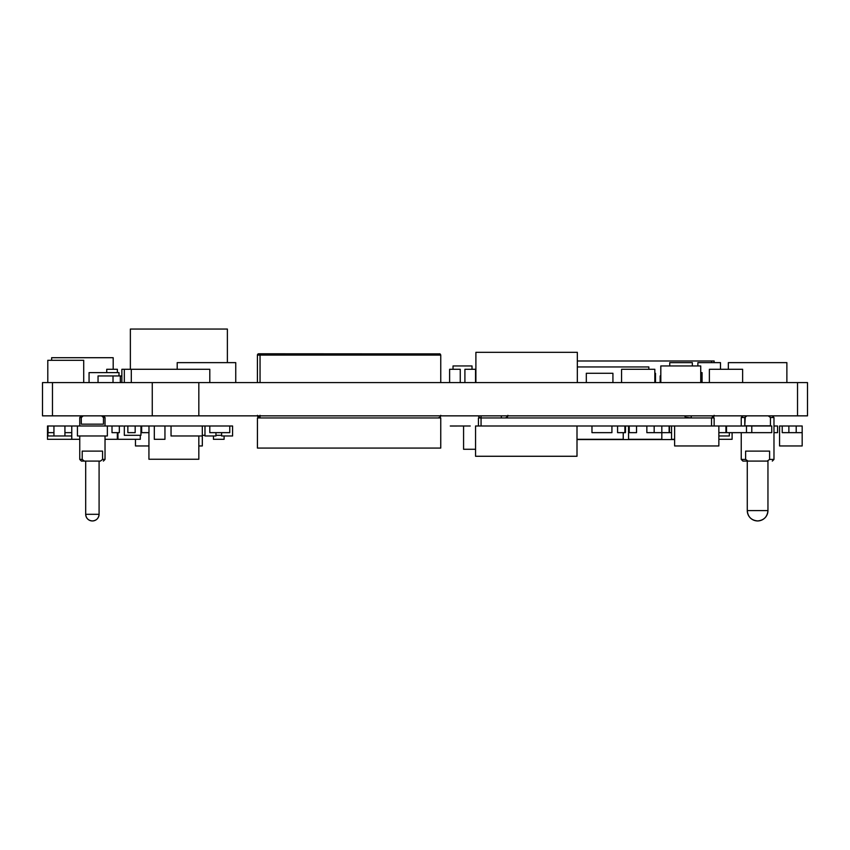 <?xml version="1.0" encoding="UTF-8"?>
<svg xmlns="http://www.w3.org/2000/svg" width="850" height="850" viewBox="0 0 850 850"><rect width="100%" height="100%" fill="white"/><g stroke="black" fill="none" stroke-linecap="round" stroke-linejoin="round"><path stroke-width="1.27" d="M131.304 382.596L131.304 369.293L131.304 382.596M209.801 382.596L209.801 369.293L131.304 369.293L209.801 369.293L209.801 382.596M475.554 449.278L463.579 449.278L463.579 426.009L463.579 449.278L475.554 449.278M470.231 425.999L450.277 426.009L470.231 425.999M777.569 432.65L777.569 425.999L777.569 432.65L773.978 432.65L777.569 432.65M773.978 425.999L777.569 425.999L773.978 425.999M725.942 432.65L725.942 425.999L725.942 432.65L718.856 432.65L725.942 432.65M718.856 425.999L725.942 425.999L718.856 425.999L718.856 445.953L718.856 425.999L674.624 425.999L718.856 425.999M224.102 439.301L224.102 435.976L224.102 439.301L213.456 439.301L213.456 435.976L213.456 439.301L224.102 439.301M117.959 435.976L117.332 435.976L117.959 435.976M729.332 435.976L729.332 432.65L729.332 435.976L718.856 435.976L729.332 435.976M660.153 382.596L660.153 375.944L660.153 382.596M660.779 375.944L660.153 375.944L660.779 375.944M702.068 382.596L702.068 372.619L700.729 372.619L702.068 372.619L702.068 382.596M121.858 375.944L120.328 375.944L121.858 375.944M802.177 432.65L802.177 425.999L802.177 432.65L796.195 432.65L796.195 425.999L802.177 425.999L796.195 425.999L796.195 432.65L788.874 432.65L788.874 425.999L796.195 425.999L788.874 425.999L788.874 432.65L782.223 432.65L782.223 425.999L779.556 425.999L788.874 425.999L782.223 425.999L782.223 432.65L802.177 432.65L802.177 445.953L802.177 432.65M623.231 439.301L623.231 432.65L623.231 439.301L577.001 439.301L623.231 439.301M577.001 425.999L591.972 425.999L577.001 425.999L577.001 456.269L577.001 425.999L475.554 425.999L577.001 425.999M611.926 425.999L617.578 425.999L611.926 425.999L611.926 432.65L591.972 432.65L591.972 425.999L611.926 425.999L591.972 425.999L591.972 432.65L611.926 432.65L611.926 425.999M229.755 432.65L229.755 425.999L229.755 432.65L209.801 432.65L209.801 425.999L229.755 425.999L209.801 425.999L209.801 432.65L229.755 432.65M140.951 435.306L140.951 425.999L140.951 435.306L124.323 435.306L124.323 425.999L127.851 425.999L124.323 425.999L124.323 435.306L140.951 435.306M135.171 425.999L140.951 425.999L135.171 425.999L135.171 432.65L135.171 425.999L127.851 425.999L135.171 425.999M47.791 382.596L47.791 360.304L47.791 382.596M83.714 382.596L83.714 360.304L47.791 360.304L83.714 360.304L83.714 382.596M802.177 445.953L779.556 445.953L779.556 425.999L779.556 445.953L802.177 445.953M71.772 439.301L47.494 439.301L47.494 425.999L47.494 439.301L71.772 439.301L71.772 425.999L64.929 425.999L64.929 435.976L53.943 435.976L53.943 425.999L48.057 425.999L48.057 432.65L48.057 425.999L64.929 425.999L53.943 425.999L53.943 435.976L47.919 435.976L47.919 425.999L47.919 435.976L64.929 435.976L64.929 425.999L77.424 425.999L77.424 435.976L77.424 425.999L107.355 425.999L107.355 435.976L107.355 425.999L71.772 425.999L71.772 439.301L79.751 439.301L71.772 439.301M121.858 382.596L121.858 369.293L121.858 382.596M124.323 369.293L121.858 369.293L124.323 369.293L124.323 382.596L124.323 369.293L131.304 369.293L124.323 369.293M625.472 432.65L625.472 425.999L625.472 432.65L624.899 432.65L624.899 425.999L625.472 425.999L624.899 425.999L624.899 432.65L617.578 432.65L617.578 425.999L624.899 425.999L617.578 425.999L617.578 432.65L625.472 432.65M106.728 372.619L106.728 369.293L106.728 372.619M117.374 372.619L117.374 369.293L106.728 369.293L117.374 369.293L117.374 372.619M113.018 375.944L98.047 375.944L98.047 382.596L98.047 375.944L113.018 375.944L113.018 382.596L113.018 375.944L120.328 375.944L113.018 375.944M53.943 432.65L48.057 432.65L53.943 432.65M227.375 362.631L227.375 329.046L130.369 329.046L130.369 369.293L130.369 329.046L227.375 329.046L227.375 362.631M113.188 369.293L113.188 357.712L51.638 357.712L51.638 360.304L51.638 357.712L113.188 357.712L113.188 369.293M625.472 425.999L628.554 425.999L625.472 425.999M621.573 382.596L621.573 369.293L621.573 382.596M654.829 382.596L654.829 369.293L621.573 369.293L654.829 369.293L654.829 382.596M107.355 435.976L77.424 435.976L107.355 435.976M198.826 459.255L198.826 435.976L198.826 459.255L148.931 459.255L148.931 432.65L148.931 459.255L198.826 459.255M148.984 425.999L154.307 425.999L148.984 425.999L148.984 432.65L148.984 425.999L141.663 425.999L148.984 425.999M164.953 425.999L171.041 425.999L164.953 425.999L164.953 439.301L164.953 425.999L154.307 425.999L164.953 425.999M232.581 435.976L232.581 425.999L232.581 435.976L221.606 435.976L221.606 432.65L221.606 435.976L232.581 435.976M229.755 425.999L232.581 425.999L229.755 425.999M123.25 426.009L107.355 425.999L123.25 425.999M119 372.619L119 375.944L119 372.619L89.069 372.619L89.069 382.596L89.069 372.619L119 372.619M646.85 426.009L636.544 426.009L646.85 425.999L636.544 426.009L636.544 432.65L636.544 425.999L629.223 425.999L629.223 432.65L629.223 425.999L661.821 425.999L661.821 432.65L661.821 425.999L669.131 425.999L669.131 432.65L669.131 425.999L654.171 425.999L654.171 432.65L654.171 425.999L646.85 425.999L646.85 432.65L646.85 425.999M669.131 432.65L646.85 432.65L661.821 432.65L661.821 439.301L628.554 439.301L628.554 425.999L629.223 425.999L628.554 425.999L628.554 439.301L661.821 439.301L661.821 432.65L669.471 432.65L669.471 425.999L669.131 432.65M71.772 432.65L64.929 432.65L71.772 432.65M120.328 382.596L120.328 375.944L120.328 382.596M221.606 435.306L215.953 435.306L221.606 435.306M204.977 435.306L202.311 435.306L202.321 445.953L202.321 435.306L204.977 435.306M202.311 425.999L204.977 425.999L202.311 425.999L202.311 435.976L202.311 425.999L171.041 425.999L202.311 425.999M117.959 432.65L117.959 439.301L117.959 432.65M140.282 439.301L140.282 435.306L140.282 439.301L117.959 439.301L140.282 439.301M732.105 432.65L732.105 439.301L718.856 439.301L732.105 439.301L732.105 432.65M71.772 435.976L64.929 435.976L71.772 435.976M726.506 426.02L751.793 425.999L746.47 425.999L746.47 432.65L726.506 432.65L726.506 425.999L726.506 432.65L746.47 432.65L746.47 425.999L726.506 425.999M718.856 445.953L674.624 445.953L674.624 425.999L674.624 445.953L718.856 445.953M709.378 382.596L709.378 369.293L709.378 382.596M742.634 382.596L742.634 369.293L709.378 369.293L742.634 369.293L742.634 382.596M586.319 382.596L586.319 373.277L586.319 382.596M612.924 382.596L612.924 373.277L586.319 373.277L612.924 373.277L612.924 382.596M117.332 432.65L117.332 439.301L105.028 439.301L117.332 439.301L117.332 432.65M215.953 432.65L215.953 435.976L204.977 435.976L204.977 425.999L209.801 425.999L204.977 425.999L204.977 435.976L215.953 435.976L215.953 432.65M577.001 456.269L475.554 456.269L475.554 425.999L475.554 456.269L577.001 456.269M475.894 382.596L475.894 352.325L475.894 382.596M577.331 382.596L577.331 352.325L475.894 352.325L577.331 352.325L577.331 382.596M751.793 432.65L746.47 432.65L751.793 432.65L751.793 425.999L771.747 425.999L771.747 432.65L751.793 432.65L751.793 425.999L771.747 425.999L771.747 432.65L751.793 432.65M235.748 362.631L235.748 382.596L235.748 362.631L177.204 362.631L177.204 369.293L177.204 362.631L235.748 362.631M674.624 439.301L671.564 439.301L671.564 425.999L674.624 425.999L671.564 425.999L671.564 439.301L674.624 439.301M660.822 365.957L660.779 382.596L660.779 365.957L660.822 382.596L660.822 365.957L700.729 365.957L660.822 365.957M728.344 369.293L728.344 362.631L728.344 369.293M786.877 382.596L786.877 362.631L728.344 362.631L786.877 362.631L786.877 382.596M636.544 432.65L629.223 432.65L636.544 432.65M135.171 432.65L127.851 432.65L127.851 425.999L127.851 432.65L135.171 432.65M119.329 432.65L119.329 426.009L119.329 432.65L112.009 432.65L112.009 425.999L112.009 432.65L119.329 432.65M671.564 432.65L669.471 432.65L671.564 432.65M669.471 425.999L671.564 425.999L669.471 425.999M164.953 439.301L154.307 439.301L154.307 425.999L154.307 439.301L164.953 439.301M202.311 435.976L171.041 435.976L171.041 425.999L171.041 435.976L202.311 435.976M700.729 382.596L700.729 365.957L700.729 382.596M148.984 432.65L141.663 432.65L141.663 425.999L141.663 432.65L148.984 432.65M697.871 365.957L697.871 362.631L697.871 365.957M720.492 369.293L720.492 362.631L697.871 362.631L720.492 362.631L720.492 369.293M669.736 365.957L669.736 362.631L669.736 365.957M692.346 365.957L692.346 362.631L669.736 362.631L692.346 362.631L692.346 365.957M472.016 365.957L472.016 369.293L472.016 365.957L453.029 365.957L453.029 369.293L453.029 365.957L472.016 365.957M475.543 369.293L475.543 382.596L475.543 369.293L464.908 369.293L464.908 382.596L464.908 369.293L475.543 369.293M449.618 382.596L449.618 369.293L449.618 382.596M460.254 382.596L460.254 369.293L449.618 369.293L460.254 369.293L460.254 382.596M648.847 369.293L648.847 366.956L577.331 366.956L648.847 366.956L648.847 369.293M655.499 382.596L655.499 373.277L654.829 373.277L655.499 373.277L655.499 382.596M202.321 445.953L198.826 445.953L202.321 445.953M148.931 445.953L135.469 445.953L135.469 439.301L135.469 445.953L148.931 445.953M140.951 425.999L141.663 425.999L140.951 425.999M42.5 415.852L807.5 415.852L807.5 382.596L807.5 415.852L198.826 415.852L198.826 382.596L807.5 382.596L797.523 382.596L797.523 415.852L797.523 382.596L198.826 382.596L198.826 415.852L152.256 415.852L152.256 382.596L198.826 382.596L152.256 382.596L152.256 415.852L52.477 415.852L52.477 382.596L152.256 382.596L52.477 382.596L52.477 415.852L42.5 415.852L42.5 382.596L52.477 382.596L42.5 382.596L42.5 415.852M257.423 355.098L257.423 382.596L257.423 355.098L260.047 355.098L257.423 355.098A1.307 1.307 0 0 1 258.74 353.781L257.423 355.098A1.307 1.307 0 0 1 258.74 353.781L260.047 353.781L260.047 382.596L260.047 353.781L439.949 353.887L258.836 353.781M440.757 382.596L440.757 355.098L440.757 382.596M260.047 355.098L440.757 355.098L440.374 354.163L440.757 355.098L260.047 355.098M440.704 415.852A2.614 2.614 0 0 1 439.992 417.18L438.132 417.945L439.992 417.18A2.614 2.614 0 0 0 440.704 415.852M440.555 416.33L440.757 415.331L439.992 417.18L438.132 417.945M260.047 415.852L260.047 417.945A2.614 2.614 0 0 1 257.476 415.852M257.624 416.33L260.047 417.945L260.047 415.331M439.439 353.781L440.757 355.098M257.423 415.331L260.047 417.945M257.444 448.067L257.444 417.945L257.423 448.067L257.444 417.945L257.423 448.067L440.736 448.067L257.444 448.067M440.757 448.067L440.757 417.945L440.736 448.067M257.444 417.945L440.736 417.945L257.444 417.945M686.311 417.754L687.299 417.945A2.614 2.614 0 0 1 684.739 415.852L684.739 415.852A2.614 2.614 0 0 0 687.299 417.945L685.461 417.201L691.231 417.945L691.231 415.852L691.231 417.945M714.149 362.631L714.149 360.984L711.524 360.984L711.524 362.631L711.524 360.984L577.331 360.984L714.149 360.984L714.149 362.631M507.854 415.852A2.614 2.614 0 0 1 505.283 417.945L507.121 417.201L505.283 417.945A2.614 2.614 0 0 0 507.854 415.852L507.716 416.309M501.351 417.945L501.351 415.852L501.351 417.945L505.283 417.945M507.907 415.331L506.271 417.754M481.058 415.852L481.058 417.945L481.058 415.852M478.497 415.852A2.614 2.614 0 0 0 481.058 417.945A2.614 2.614 0 0 1 478.497 415.852A2.614 2.614 0 0 0 481.058 417.945A2.614 2.614 0 0 1 478.497 415.852M714.096 415.852A2.614 2.614 0 0 1 711.524 417.945L714.149 415.331M714.149 425.999L714.149 417.945L711.524 417.945L711.524 425.999L711.524 417.945L714.149 417.945L714.149 425.999M674.624 439.556L577.001 439.556L674.624 439.556M481.058 425.999L481.058 417.945L711.524 417.945L478.444 417.945L478.444 425.999L478.444 417.945L481.058 417.945L481.058 425.999M82.206 459.425L84.363 461.093L81.419 461.093L79.751 459.425L82.206 459.425L82.206 451.106L102.574 451.106L102.574 459.425L105.028 459.425L105.028 435.976L105.028 459.425L102.574 459.425L100.417 461.093L84.363 461.093L82.206 459.425L79.751 459.425L79.751 435.976L79.751 459.425L81.419 461.093L84.363 461.093L82.206 459.425L82.206 451.106L102.574 451.106L102.574 459.425L100.417 461.093L84.363 461.093L82.206 459.425M92.395 520.954C96.443 520.572 98.674 518.351 99.089 514.303L85.691 514.303C86.105 518.351 88.347 520.572 92.395 520.954A6.704 6.704 0 0 1 85.691 514.303L99.089 514.303L99.089 461.093L99.089 514.303A6.704 6.704 0 0 1 92.395 520.954M85.691 461.093L85.691 514.303L85.691 461.093M79.751 417.52L79.751 425.999L79.751 417.52L81.302 417.52L79.751 417.52L81.419 415.852M81.302 424.171L81.302 417.52L83.247 415.852L81.302 417.52L81.302 424.171L103.477 424.171L81.302 424.171M103.477 417.52L103.477 424.171L103.477 417.52L105.028 417.52L103.477 417.52L101.532 415.852L103.477 417.52M105.028 425.999L105.028 417.52L103.371 415.852L105.028 417.52L105.028 425.999M102.531 459.457L100.417 461.093L102.531 459.457M757.605 520.954L758.614 520.88A6.704 6.704 0 0 1 756.606 520.88L757.605 520.954C763.895 520.317 767.338 516.874 767.954 510.584L747.267 510.584C747.872 516.874 751.326 520.317 757.605 520.933A10.349 10.349 0 0 1 747.267 510.584L767.954 510.584L767.954 461.093L767.954 510.584A10.349 10.349 0 0 1 757.605 520.933M744.759 417.52L746.959 415.852L744.759 417.52L746.959 415.852L744.759 417.52L741.242 417.52L744.759 417.52L744.759 425.829L770.451 425.829L770.451 417.52L773.978 417.52L773.978 459.425L769.601 459.425L767.21 461.093L748.011 461.093L746.842 460.296L748.011 461.093L742.9 461.093L741.242 459.425L745.62 459.425L745.62 451.106L769.601 451.106L769.601 459.425L773.978 459.425L773.978 417.52L772.31 415.852L773.978 417.52L770.451 417.52L770.451 425.829L744.759 425.829L745.28 417.116M770.451 417.52L768.251 415.852L770.451 417.52M747.267 461.093L747.267 510.584L747.267 461.093M741.242 417.52L741.242 425.999L741.242 417.52L742.9 415.852M741.242 432.65L741.242 459.425L741.242 432.65M767.21 461.093L748.011 461.093L745.62 459.425L741.242 459.425L742.9 461.093L748.011 461.093L745.62 459.425L745.62 451.106L769.601 451.106L769.601 459.425L767.253 461.061M103.371 461.093L105.028 459.425M772.31 461.093L773.978 459.425"/></g></svg>
